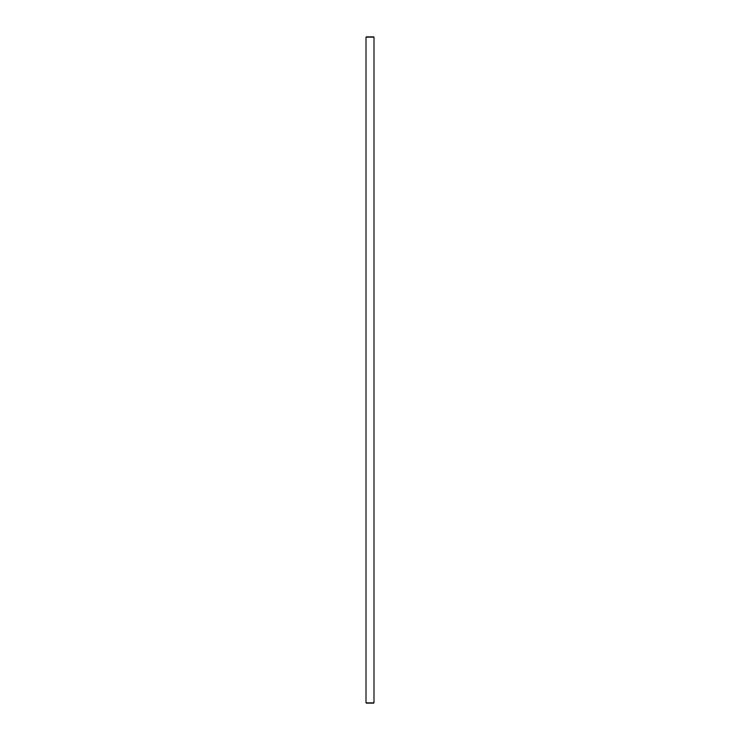 <?xml version="1.0" encoding="UTF-8"?>
<svg xmlns="http://www.w3.org/2000/svg" width="740" height="740" viewBox="0 0 740 740"><rect width="100%" height="100%" fill="white"/><g stroke="black" fill="none" stroke-linecap="round" stroke-linejoin="round"><path stroke-width="1.11" d="M366.004 37L366.004 703L373.996 703L373.996 37L366.004 37"/></g></svg>
